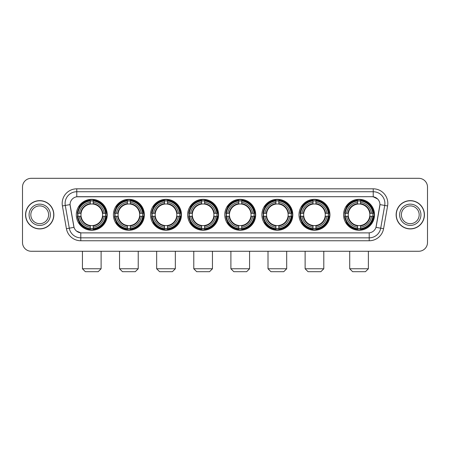 <?xml version="1.0" encoding="UTF-8"?>
<svg xmlns="http://www.w3.org/2000/svg" width="450" height="450" viewBox="0 0 450 450"><rect width="100%" height="100%" fill="white"/><g stroke="black" fill="none" stroke-linecap="round" stroke-linejoin="round"><path stroke-width="0.67" d="M224.769 214.785A15.463 15.463 0 0 0 240.232 230.254A15.463 15.463 0 0 0 255.696 214.785A15.463 15.463 0 0 0 240.232 199.322A15.463 15.463 0 0 0 224.769 214.785M113.422 214.785A15.463 15.463 0 0 0 128.886 230.254A15.463 15.463 0 0 0 144.349 214.785A15.463 15.463 0 0 0 128.886 199.322A15.463 15.463 0 0 0 113.422 214.785M150.536 214.785A15.463 15.463 0 0 0 165.999 230.254A15.463 15.463 0 0 0 181.468 214.785A15.463 15.463 0 0 0 165.999 199.322A15.463 15.463 0 0 0 150.536 214.785M187.65 214.785A15.463 15.463 0 0 0 203.119 230.254A15.463 15.463 0 0 0 218.582 214.785A15.463 15.463 0 0 0 203.119 199.322A15.463 15.463 0 0 0 187.65 214.785M261.883 214.785A15.463 15.463 0 0 0 277.346 230.254A15.463 15.463 0 0 0 292.809 214.785A15.463 15.463 0 0 0 277.346 199.322A15.463 15.463 0 0 0 261.883 214.785M298.997 214.785A15.463 15.463 0 0 0 314.46 230.254A15.463 15.463 0 0 0 329.929 214.785A15.463 15.463 0 0 0 314.46 199.322A15.463 15.463 0 0 0 298.997 214.785M343.581 214.785A15.463 15.463 0 0 0 359.049 230.254A15.463 15.463 0 0 0 374.512 214.785A15.463 15.463 0 0 0 359.049 199.322A15.463 15.463 0 0 0 343.581 214.785M76.303 214.785A15.463 15.463 0 0 0 91.772 230.254A15.463 15.463 0 0 0 107.235 214.785A15.463 15.463 0 0 0 91.772 199.322A15.463 15.463 0 0 0 76.303 214.785M66.42 228.701L62.404 205.942A14.591 14.591 0 0 1 76.77 188.82L373.23 188.82A14.591 14.591 0 0 1 387.596 205.942L383.58 228.701A14.591 14.591 0 0 1 369.214 240.756L80.786 240.756A14.591 14.591 0 0 1 66.42 228.701L69.289 228.195L65.278 205.436A11.672 11.672 0 0 1 76.77 191.734L373.23 191.734A11.672 11.672 0 0 1 384.722 205.436L380.711 228.195A11.672 11.672 0 0 1 369.214 237.836L80.786 237.836A11.672 11.672 0 0 1 69.289 228.195L74.025 227.357L70.059 204.593A7.881 7.881 0 0 0 70.183 205.942L73.783 226.367A7.881 7.881 0 0 0 81.54 232.881L368.46 232.881A7.881 7.881 0 0 0 376.217 226.367L379.817 205.942A7.881 7.881 0 0 0 372.06 196.695L77.94 196.695A7.881 7.881 0 0 0 70.059 204.576L70.149 203.406M77.692 216.248A14.152 14.152 0 0 1 77.692 213.328M344.97 216.248A14.152 14.152 0 0 1 344.97 213.328M300.386 216.248A14.152 14.152 0 0 1 300.386 213.328M263.273 216.248A14.152 14.152 0 0 1 263.273 213.328M189.039 216.248A14.152 14.152 0 0 1 189.039 213.328M151.926 216.248A14.152 14.152 0 0 1 151.926 213.328M114.812 216.248A14.152 14.152 0 0 1 114.812 213.328M226.153 216.248A14.152 14.152 0 0 1 226.153 213.328M25.566 214.785A14.152 14.152 0 0 0 39.718 228.938A14.152 14.152 0 0 0 53.865 214.785A14.152 14.152 0 0 0 39.718 200.638A14.152 14.152 0 0 0 25.566 214.785M396.135 214.785A14.152 14.152 0 0 0 410.282 228.938A14.152 14.152 0 0 0 424.434 214.785A14.152 14.152 0 0 0 410.282 200.638A14.152 14.152 0 0 0 396.135 214.785M76.77 188.82L76.77 196.785L372.06 196.695L373.23 196.785L377.629 199.001M368.46 232.881L81.54 232.881M80.786 240.756L80.786 232.841L76.579 231.12M387.596 205.942L379.941 204.593L375.975 227.357L383.58 228.701M427.5 187.065A8.752 8.752 0 0 0 418.748 178.312L31.253 178.312A8.752 8.752 0 0 0 22.5 187.065L22.5 242.505A8.752 8.752 0 0 0 31.253 251.263L418.748 251.263A8.752 8.752 0 0 0 427.5 242.505L427.5 187.065L427.5 242.505M22.5 187.065L22.5 242.505M418.748 178.312L31.253 178.312M31.253 251.263L418.748 251.263M48.611 214.785A8.893 8.893 0 0 0 39.718 205.892A8.893 8.893 0 0 0 30.819 214.785A8.893 8.893 0 0 0 39.718 223.684A8.893 8.893 0 0 0 48.611 214.785A8.893 8.893 0 0 1 39.718 223.684A8.893 8.893 0 0 1 30.819 214.785M53.719 214.785A14.006 14.006 0 0 0 39.718 200.784A14.006 14.006 0 0 0 25.712 214.785A14.006 14.006 0 0 0 39.718 228.791A14.006 14.006 0 0 0 53.719 214.785M419.181 214.785A8.893 8.893 0 0 0 410.282 205.892A8.893 8.893 0 0 0 401.389 214.785A8.893 8.893 0 0 0 410.282 223.684A8.893 8.893 0 0 0 419.181 214.785A8.893 8.893 0 0 1 410.282 223.684A8.893 8.893 0 0 1 401.389 214.785M424.288 214.785A14.006 14.006 0 0 0 410.282 200.784A14.006 14.006 0 0 0 396.281 214.785A14.006 14.006 0 0 0 410.282 228.791A14.006 14.006 0 0 0 424.288 214.785M98.19 271.688L85.348 271.688L82.434 268.768L101.109 268.768L98.19 271.688M102.465 216.248A10.794 10.794 0 0 0 93.229 204.092L93.229 203.659L93.229 204.092A10.794 10.794 0 0 0 81.073 216.248A10.794 10.794 0 0 0 102.465 216.248L102.898 216.248L102.465 216.248A10.794 10.794 0 0 1 93.229 225.484L93.229 227.25A12.549 12.549 0 0 0 104.231 216.248L106.172 216.248A14.473 14.473 0 0 1 93.229 229.185L93.229 228.6A13.888 13.888 0 0 0 105.581 216.248M77.985 216.248A13.86 13.86 0 0 1 77.985 213.328M93.229 201.004A13.86 13.86 0 0 0 90.309 201.004M105.553 213.328A13.86 13.86 0 0 1 105.553 216.248M106.172 213.328A14.473 14.473 0 0 0 93.229 200.391L93.229 200.976A13.888 13.888 0 0 1 105.581 213.328L106.172 213.328M77.372 216.248A14.473 14.473 0 0 0 90.309 229.185L90.309 228.6A13.888 13.888 0 0 1 77.957 216.248L77.372 216.248M105.581 213.328L104.231 213.328A12.549 12.549 0 0 0 93.229 202.326L93.229 200.976M93.229 228.6L93.229 227.25M77.957 216.248L79.307 216.248A12.549 12.549 0 0 0 90.309 227.25L90.309 228.6M93.229 202.326L93.229 203.659A11.222 11.222 0 0 1 102.898 213.328L104.231 213.328M104.231 216.248L102.898 216.248A11.222 11.222 0 0 1 93.229 225.917L93.229 225.484M90.309 227.25L90.309 225.484A10.794 10.794 0 0 1 81.073 216.248L79.307 216.248M102.465 213.328L102.898 213.328M93.229 228.572A13.86 13.86 0 0 1 90.309 228.572M90.309 200.391A14.473 14.473 0 0 0 77.372 213.328L77.957 213.328A13.888 13.888 0 0 1 90.309 200.976L90.309 200.391M90.309 200.976L90.309 202.326A12.549 12.549 0 0 0 79.307 213.328L77.957 213.328M79.307 213.328L80.64 213.328A11.222 11.222 0 0 1 90.309 203.659L90.309 202.326M80.64 213.328L81.073 213.328L80.64 213.328M90.309 225.484L90.309 225.917A11.222 11.222 0 0 1 80.64 216.248M79.627 206.91L78.801 206.91A15.171 15.171 0 0 1 106.942 214.785A15.171 15.171 0 0 1 78.801 222.666L79.627 222.666M135.304 271.688L122.468 271.688L119.548 268.768L138.223 268.768L135.304 271.688M139.584 216.248A10.794 10.794 0 0 0 130.343 204.092L130.343 203.659L130.343 204.092A10.794 10.794 0 0 0 118.187 216.248A10.794 10.794 0 0 0 139.584 216.248L140.012 216.248L139.584 216.248A10.794 10.794 0 0 1 130.343 225.484L130.343 227.25A12.549 12.549 0 0 0 141.345 216.248L143.286 216.248A14.473 14.473 0 0 1 130.343 229.185L130.343 228.6A13.888 13.888 0 0 0 142.695 216.248M115.104 216.248A13.86 13.86 0 0 1 115.104 213.328M130.343 201.004A13.86 13.86 0 0 0 127.429 201.004M142.667 213.328A13.86 13.86 0 0 1 142.667 216.248M143.286 213.328A14.473 14.473 0 0 0 130.343 200.391L130.343 200.976A13.888 13.888 0 0 1 142.695 213.328L143.286 213.328M114.486 216.248A14.473 14.473 0 0 0 127.429 229.185L127.429 228.6A13.888 13.888 0 0 1 115.071 216.248L114.486 216.248M142.695 213.328L141.345 213.328A12.549 12.549 0 0 0 130.343 202.326L130.343 200.976M130.343 228.6L130.343 227.25M115.071 216.248L116.426 216.248A12.549 12.549 0 0 0 127.429 227.25L127.429 228.6M130.343 202.326L130.343 203.659A11.222 11.222 0 0 1 140.012 213.328L141.345 213.328M141.345 216.248L140.012 216.248A11.222 11.222 0 0 1 130.343 225.917L130.343 225.484M127.429 227.25L127.429 225.484A10.794 10.794 0 0 1 118.187 216.248L116.426 216.248M139.584 213.328L140.012 213.328M130.343 228.572A13.86 13.86 0 0 1 127.429 228.572M127.429 200.391A14.473 14.473 0 0 0 114.486 213.328L115.071 213.328A13.888 13.888 0 0 1 127.429 200.976L127.429 200.391M127.429 200.976L127.429 202.326A12.549 12.549 0 0 0 116.426 213.328L115.071 213.328M116.426 213.328L117.759 213.328A11.222 11.222 0 0 1 127.429 203.659L127.429 202.326M117.759 213.328L118.187 213.328L117.759 213.328M127.429 225.484L127.429 225.917A11.222 11.222 0 0 1 117.759 216.248M116.747 206.91L115.92 206.91A15.171 15.171 0 0 1 144.056 214.785A15.171 15.171 0 0 1 115.92 222.666L116.747 222.666M172.417 271.688L159.581 271.688L156.662 268.768L175.337 268.768L172.417 271.688M176.698 216.248A10.794 10.794 0 0 0 167.462 204.092L167.462 203.659L167.462 204.092A10.794 10.794 0 0 0 155.306 216.248A10.794 10.794 0 0 0 176.698 216.248L177.131 216.248L176.698 216.248A10.794 10.794 0 0 1 167.462 225.484L167.462 227.25A12.549 12.549 0 0 0 178.464 216.248L180.399 216.248A14.473 14.473 0 0 1 167.462 229.185L167.462 228.6A13.888 13.888 0 0 0 179.814 216.248M152.218 216.248A13.86 13.86 0 0 1 152.218 213.328M167.462 201.004A13.86 13.86 0 0 0 164.542 201.004M179.786 213.328A13.86 13.86 0 0 1 179.786 216.248M180.399 213.328A14.473 14.473 0 0 0 167.462 200.391L167.462 200.976A13.888 13.888 0 0 1 179.814 213.328L180.399 213.328M151.599 216.248A14.473 14.473 0 0 0 164.542 229.185L164.542 228.6A13.888 13.888 0 0 1 152.19 216.248L151.599 216.248M179.814 213.328L178.464 213.328A12.549 12.549 0 0 0 167.462 202.326L167.462 200.976M167.462 228.6L167.462 227.25M152.19 216.248L153.54 216.248A12.549 12.549 0 0 0 164.542 227.25L164.542 228.6M167.462 202.326L167.462 203.659A11.222 11.222 0 0 1 177.131 213.328L178.464 213.328M178.464 216.248L177.131 216.248A11.222 11.222 0 0 1 167.462 225.917L167.462 225.484M164.542 227.25L164.542 225.484A10.794 10.794 0 0 1 155.306 216.248L153.54 216.248M176.698 213.328L177.131 213.328M167.462 228.572A13.86 13.86 0 0 1 164.542 228.572M164.542 200.391A14.473 14.473 0 0 0 151.599 213.328L152.19 213.328A13.888 13.888 0 0 1 164.542 200.976L164.542 200.391M164.542 200.976L164.542 202.326A12.549 12.549 0 0 0 153.54 213.328L152.19 213.328M153.54 213.328L154.873 213.328A11.222 11.222 0 0 1 164.542 203.659L164.542 202.326M154.873 213.328L155.306 213.328L154.873 213.328M164.542 225.484L164.542 225.917A11.222 11.222 0 0 1 154.873 216.248M153.861 206.91L153.034 206.91A15.171 15.171 0 0 1 181.176 214.785A15.171 15.171 0 0 1 153.034 222.666L153.861 222.666M209.537 271.688L196.695 271.688L193.781 268.768L212.451 268.768L209.537 271.688M213.812 216.248A10.794 10.794 0 0 0 204.576 204.092L204.576 203.659L204.576 204.092A10.794 10.794 0 0 0 192.42 216.248A10.794 10.794 0 0 0 213.812 216.248L214.245 216.248L213.812 216.248A10.794 10.794 0 0 1 204.576 225.484L204.576 227.25A12.549 12.549 0 0 0 215.578 216.248L217.513 216.248A14.473 14.473 0 0 1 204.576 229.185L204.576 228.6A13.888 13.888 0 0 0 216.928 216.248M189.332 216.248A13.86 13.86 0 0 1 189.332 213.328M204.576 201.004A13.86 13.86 0 0 0 201.656 201.004M216.9 213.328A13.86 13.86 0 0 1 216.9 216.248M217.513 213.328A14.473 14.473 0 0 0 204.576 200.391L204.576 200.976A13.888 13.888 0 0 1 216.928 213.328L217.513 213.328M188.719 216.248A14.473 14.473 0 0 0 201.656 229.185L201.656 228.6A13.888 13.888 0 0 1 189.304 216.248L188.719 216.248M216.928 213.328L215.578 213.328A12.549 12.549 0 0 0 204.576 202.326L204.576 200.976M204.576 228.6L204.576 227.25M189.304 216.248L190.654 216.248A12.549 12.549 0 0 0 201.656 227.25L201.656 228.6M204.576 202.326L204.576 203.659A11.222 11.222 0 0 1 214.245 213.328L215.578 213.328M215.578 216.248L214.245 216.248A11.222 11.222 0 0 1 204.576 225.917L204.576 225.484M201.656 227.25L201.656 225.484A10.794 10.794 0 0 1 192.42 216.248L190.654 216.248M213.812 213.328L214.245 213.328M204.576 228.572A13.86 13.86 0 0 1 201.656 228.572M201.656 200.391A14.473 14.473 0 0 0 188.719 213.328L189.304 213.328A13.888 13.888 0 0 1 201.656 200.976L201.656 200.391M201.656 200.976L201.656 202.326A12.549 12.549 0 0 0 190.654 213.328L189.304 213.328M190.654 213.328L191.987 213.328A11.222 11.222 0 0 1 201.656 203.659L201.656 202.326M191.987 213.328L192.42 213.328L191.987 213.328M201.656 225.484L201.656 225.917A11.222 11.222 0 0 1 191.987 216.248M190.974 206.91L190.148 206.91A15.171 15.171 0 0 1 218.289 214.785A15.171 15.171 0 0 1 190.148 222.666L190.974 222.666M246.651 271.688L233.814 271.688L230.895 268.768L249.57 268.768L246.651 271.688M250.926 216.248A10.794 10.794 0 0 0 241.689 204.092L241.689 203.659L241.689 204.092A10.794 10.794 0 0 0 229.534 216.248A10.794 10.794 0 0 0 250.926 216.248L251.359 216.248L250.926 216.248A10.794 10.794 0 0 1 241.689 225.484L241.689 227.25A12.549 12.549 0 0 0 252.692 216.248L254.632 216.248A14.473 14.473 0 0 1 241.689 229.185L241.689 228.6A13.888 13.888 0 0 0 254.042 216.248M226.446 216.248A13.86 13.86 0 0 1 226.446 213.328M241.689 201.004A13.86 13.86 0 0 0 238.77 201.004M254.014 213.328A13.86 13.86 0 0 1 254.014 216.248M254.632 213.328A14.473 14.473 0 0 0 241.689 200.391L241.689 200.976A13.888 13.888 0 0 1 254.042 213.328L254.632 213.328M225.833 216.248A14.473 14.473 0 0 0 238.77 229.185L238.77 228.6A13.888 13.888 0 0 1 226.417 216.248L225.833 216.248M254.042 213.328L252.692 213.328A12.549 12.549 0 0 0 241.689 202.326L241.689 200.976M241.689 228.6L241.689 227.25M226.417 216.248L227.768 216.248A12.549 12.549 0 0 0 238.77 227.25L238.77 228.6M241.689 202.326L241.689 203.659A11.222 11.222 0 0 1 251.359 213.328L252.692 213.328M252.692 216.248L251.359 216.248A11.222 11.222 0 0 1 241.689 225.917L241.689 225.484M238.77 227.25L238.77 225.484A10.794 10.794 0 0 1 229.534 216.248L227.768 216.248M250.926 213.328L251.359 213.328M241.689 228.572A13.86 13.86 0 0 1 238.77 228.572M238.77 200.391A14.473 14.473 0 0 0 225.833 213.328L226.417 213.328A13.888 13.888 0 0 1 238.77 200.976L238.77 200.391M238.77 200.976L238.77 202.326A12.549 12.549 0 0 0 227.768 213.328L226.417 213.328M227.768 213.328L229.101 213.328A11.222 11.222 0 0 1 238.77 203.659L238.77 202.326M229.101 213.328L229.534 213.328L229.101 213.328M238.77 225.484L238.77 225.917A11.222 11.222 0 0 1 229.101 216.248M228.088 206.91L227.261 206.91A15.171 15.171 0 0 1 255.403 214.785A15.171 15.171 0 0 1 227.261 222.666L228.088 222.666M283.764 271.688L270.928 271.688L268.009 268.768L286.684 268.768L283.764 271.688M288.045 216.248A10.794 10.794 0 0 0 278.803 204.092L278.803 203.659L278.803 204.092A10.794 10.794 0 0 0 266.648 216.248A10.794 10.794 0 0 0 288.045 216.248L288.473 216.248L288.045 216.248A10.794 10.794 0 0 1 278.803 225.484L278.803 227.25A12.549 12.549 0 0 0 289.806 216.248L291.746 216.248A14.473 14.473 0 0 1 278.803 229.185L278.803 228.6A13.888 13.888 0 0 0 291.161 216.248M263.565 216.248A13.86 13.86 0 0 1 263.565 213.328M278.803 201.004A13.86 13.86 0 0 0 275.889 201.004M291.127 213.328A13.86 13.86 0 0 1 291.127 216.248M291.746 213.328A14.473 14.473 0 0 0 278.803 200.391L278.803 200.976A13.888 13.888 0 0 1 291.161 213.328L291.746 213.328M262.946 216.248A14.473 14.473 0 0 0 275.889 229.185L275.889 228.6A13.888 13.888 0 0 1 263.537 216.248L262.946 216.248M291.161 213.328L289.806 213.328A12.549 12.549 0 0 0 278.803 202.326L278.803 200.976M278.803 228.6L278.803 227.25M263.537 216.248L264.887 216.248A12.549 12.549 0 0 0 275.889 227.25L275.889 228.6M278.803 202.326L278.803 203.659A11.222 11.222 0 0 1 288.473 213.328L289.806 213.328M289.806 216.248L288.473 216.248A11.222 11.222 0 0 1 278.803 225.917L278.803 225.484M275.889 227.25L275.889 225.484A10.794 10.794 0 0 1 266.648 216.248L264.887 216.248M288.045 213.328L288.473 213.328M278.803 228.572A13.86 13.86 0 0 1 275.889 228.572M275.889 200.391A14.473 14.473 0 0 0 262.946 213.328L263.537 213.328A13.888 13.888 0 0 1 275.889 200.976L275.889 200.391M275.889 200.976L275.889 202.326A12.549 12.549 0 0 0 264.887 213.328L263.537 213.328M264.887 213.328L266.22 213.328A11.222 11.222 0 0 1 275.889 203.659L275.889 202.326M266.22 213.328L266.648 213.328L266.22 213.328M275.889 225.484L275.889 225.917A11.222 11.222 0 0 1 266.22 216.248M265.207 206.91L264.381 206.91A15.171 15.171 0 0 1 292.517 214.785A15.171 15.171 0 0 1 264.381 222.666L265.207 222.666M320.884 271.688L308.042 271.688L305.123 268.768L323.798 268.768L320.884 271.688M325.159 216.248A10.794 10.794 0 0 0 315.923 204.092L315.923 203.659L315.923 204.092A10.794 10.794 0 0 0 303.767 216.248A10.794 10.794 0 0 0 325.159 216.248L325.592 216.248L325.159 216.248A10.794 10.794 0 0 1 315.923 225.484L315.923 227.25A12.549 12.549 0 0 0 326.925 216.248L328.86 216.248A14.473 14.473 0 0 1 315.923 229.185L315.923 228.6A13.888 13.888 0 0 0 328.275 216.248M300.679 216.248A13.86 13.86 0 0 1 300.679 213.328M315.923 201.004A13.86 13.86 0 0 0 313.003 201.004M328.247 213.328A13.86 13.86 0 0 1 328.247 216.248M328.86 213.328A14.473 14.473 0 0 0 315.923 200.391L315.923 200.976A13.888 13.888 0 0 1 328.275 213.328L328.86 213.328M300.066 216.248A14.473 14.473 0 0 0 313.003 229.185L313.003 228.6A13.888 13.888 0 0 1 300.651 216.248L300.066 216.248M328.275 213.328L326.925 213.328A12.549 12.549 0 0 0 315.923 202.326L315.923 200.976M315.923 228.6L315.923 227.25M300.651 216.248L302.001 216.248A12.549 12.549 0 0 0 313.003 227.25L313.003 228.6M315.923 202.326L315.923 203.659A11.222 11.222 0 0 1 325.592 213.328L326.925 213.328M326.925 216.248L325.592 216.248A11.222 11.222 0 0 1 315.923 225.917L315.923 225.484M313.003 227.25L313.003 225.484A10.794 10.794 0 0 1 303.767 216.248L302.001 216.248M325.159 213.328L325.592 213.328M315.923 228.572A13.86 13.86 0 0 1 313.003 228.572M313.003 200.391A14.473 14.473 0 0 0 300.066 213.328L300.651 213.328A13.888 13.888 0 0 1 313.003 200.976L313.003 200.391M313.003 200.976L313.003 202.326A12.549 12.549 0 0 0 302.001 213.328L300.651 213.328M302.001 213.328L303.334 213.328A11.222 11.222 0 0 1 313.003 203.659L313.003 202.326M303.334 213.328L303.767 213.328L303.334 213.328M313.003 225.484L313.003 225.917A11.222 11.222 0 0 1 303.334 216.248M302.321 206.91L301.494 206.91A15.171 15.171 0 0 1 329.636 214.785A15.171 15.171 0 0 1 301.494 222.666L302.321 222.666M365.468 271.688L352.626 271.688L349.712 268.768L368.381 268.768L365.468 271.688M369.743 216.248A10.794 10.794 0 0 0 360.506 204.092L360.506 203.659L360.506 204.092A10.794 10.794 0 0 0 348.351 216.248A10.794 10.794 0 0 0 369.743 216.248L370.176 216.248L369.743 216.248A10.794 10.794 0 0 1 360.506 225.484L360.506 227.25A12.549 12.549 0 0 0 371.509 216.248L373.444 216.248A14.473 14.473 0 0 1 360.506 229.185L360.506 228.6A13.888 13.888 0 0 0 372.859 216.248M345.262 216.248A13.86 13.86 0 0 1 345.262 213.328M360.506 201.004A13.86 13.86 0 0 0 357.587 201.004M372.831 213.328A13.86 13.86 0 0 1 372.831 216.248M373.444 213.328A14.473 14.473 0 0 0 360.506 200.391L360.506 200.976A13.888 13.888 0 0 1 372.859 213.328L373.444 213.328M344.649 216.248A14.473 14.473 0 0 0 357.587 229.185L357.587 228.6A13.888 13.888 0 0 1 345.234 216.248L344.649 216.248M372.859 213.328L371.509 213.328A12.549 12.549 0 0 0 360.506 202.326L360.506 200.976M360.506 228.6L360.506 227.25M345.234 216.248L346.584 216.248A12.549 12.549 0 0 0 357.587 227.25L357.587 228.6M360.506 202.326L360.506 203.659A11.222 11.222 0 0 1 370.176 213.328L371.509 213.328M371.509 216.248L370.176 216.248A11.222 11.222 0 0 1 360.506 225.917L360.506 225.484M357.587 227.25L357.587 225.484A10.794 10.794 0 0 1 348.351 216.248L346.584 216.248M369.743 213.328L370.176 213.328M360.506 228.572A13.86 13.86 0 0 1 357.587 228.572M357.587 200.391A14.473 14.473 0 0 0 344.649 213.328L345.234 213.328A13.888 13.888 0 0 1 357.587 200.976L357.587 200.391M357.587 200.976L357.587 202.326A12.549 12.549 0 0 0 346.584 213.328L345.234 213.328M346.584 213.328L347.918 213.328A11.222 11.222 0 0 1 357.587 203.659L357.587 202.326M347.918 213.328L348.351 213.328L347.918 213.328M357.587 225.484L357.587 225.917A11.222 11.222 0 0 1 347.918 216.248M346.905 206.91L346.078 206.91A15.171 15.171 0 0 1 374.22 214.785A15.171 15.171 0 0 1 346.078 222.666L346.905 222.666M373.23 188.82L373.23 196.785M62.404 205.942L65.278 205.436A11.672 11.672 0 0 1 65.098 203.406M65.278 205.436L70.059 204.593M369.214 232.841L369.214 240.756M50.361 214.785A10.643 10.643 0 0 0 39.718 204.143A10.643 10.643 0 0 0 29.07 214.785A10.643 10.643 0 0 0 39.718 225.433A10.643 10.643 0 0 0 50.361 214.785M420.93 214.785A10.643 10.643 0 0 0 410.282 204.143A10.643 10.643 0 0 0 399.639 214.785A10.643 10.643 0 0 0 410.282 225.433A10.643 10.643 0 0 0 420.93 214.785M90.309 228.701A13.989 13.989 0 0 0 93.229 228.701M105.683 216.248A13.989 13.989 0 0 0 105.683 213.328M93.229 200.874A13.989 13.989 0 0 0 90.309 200.874M127.429 228.701A13.989 13.989 0 0 0 130.343 228.701M142.802 216.248A13.989 13.989 0 0 0 142.802 213.328M130.343 200.874A13.989 13.989 0 0 0 127.429 200.874M164.542 228.701A13.989 13.989 0 0 0 167.462 228.701M179.916 216.248A13.989 13.989 0 0 0 179.916 213.328M167.462 200.874A13.989 13.989 0 0 0 164.542 200.874M201.656 228.701A13.989 13.989 0 0 0 204.576 228.701M217.029 216.248A13.989 13.989 0 0 0 217.029 213.328M204.576 200.874A13.989 13.989 0 0 0 201.656 200.874M238.77 228.701A13.989 13.989 0 0 0 241.689 228.701M254.143 216.248A13.989 13.989 0 0 0 254.143 213.328M241.689 200.874A13.989 13.989 0 0 0 238.77 200.874M275.889 228.701A13.989 13.989 0 0 0 278.803 228.701M291.262 216.248A13.989 13.989 0 0 0 291.262 213.328M278.803 200.874A13.989 13.989 0 0 0 275.889 200.874M313.003 228.701A13.989 13.989 0 0 0 315.923 228.701M328.376 216.248A13.989 13.989 0 0 0 328.376 213.328M315.923 200.874A13.989 13.989 0 0 0 313.003 200.874M357.587 228.701A13.989 13.989 0 0 0 360.506 228.701M372.96 216.248A13.989 13.989 0 0 0 372.96 213.328M360.506 200.874A13.989 13.989 0 0 0 357.587 200.874M101.109 251.263L101.109 268.768M82.434 251.263L82.434 268.768M138.223 251.263L138.223 268.768M119.548 251.263L119.548 268.768M175.337 251.263L175.337 268.768M156.662 251.263L156.662 268.768M212.451 251.263L212.451 268.768M193.781 251.263L193.781 268.768M249.57 251.263L249.57 268.768M230.895 251.263L230.895 268.768M286.684 251.263L286.684 268.768M268.009 251.263L268.009 268.768M323.798 251.263L323.798 268.768M305.123 251.263L305.123 268.768M368.381 251.263L368.381 268.768M349.712 251.263L349.712 268.768"/></g></svg>
